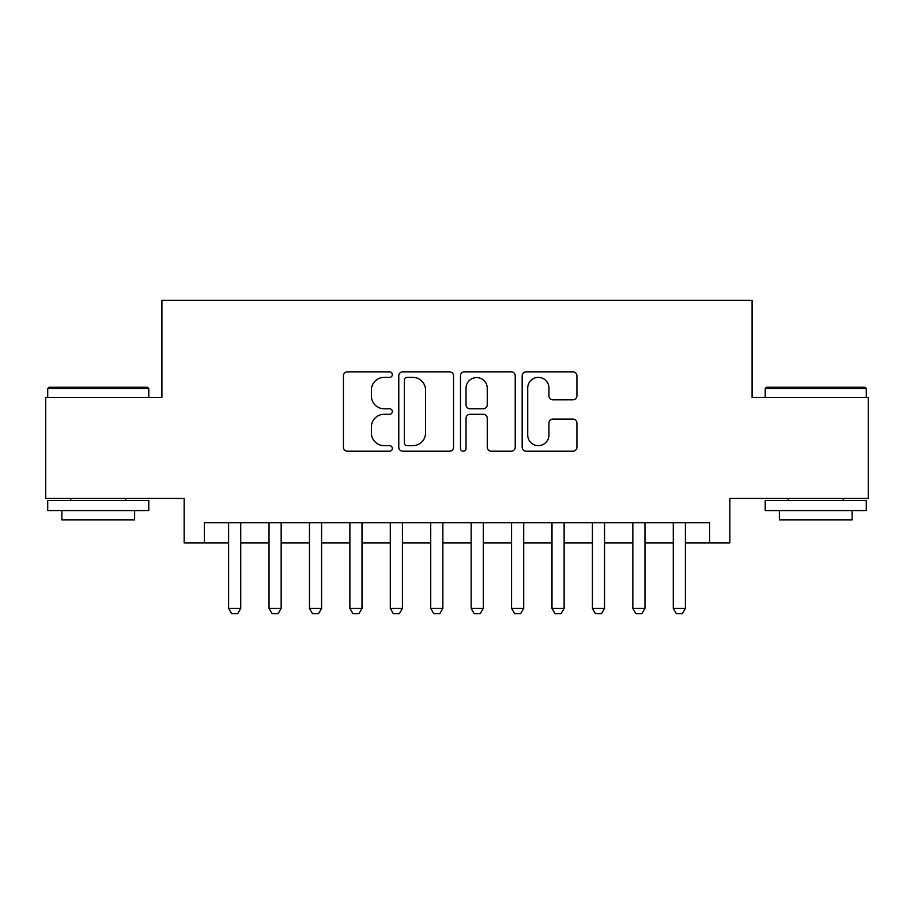 <?xml version="1.0" encoding="UTF-8"?>
<svg xmlns="http://www.w3.org/2000/svg" width="914" height="914" viewBox="0 0 914 914"><rect width="100%" height="100%" fill="white"/><g stroke="black" fill="none" stroke-linecap="round" stroke-linejoin="round"><path stroke-width="1.37" d="M392.323 374.626A2.776 2.776 0 0 0 389.547 371.849L347.389 371.849A3.964 3.964 0 0 0 343.424 375.814L343.424 447.232A3.964 3.964 0 0 0 347.389 451.208L389.547 451.208A2.776 2.776 0 0 0 392.323 448.42A2.776 2.776 0 0 0 389.547 445.644L384.097 445.644A12.693 12.693 0 0 1 371.392 432.95L371.392 426.998A12.693 12.693 0 0 1 384.097 414.305L389.547 414.305A2.776 2.776 0 0 0 392.323 411.529A2.776 2.776 0 0 0 389.547 408.752L384.097 408.752A12.693 12.693 0 0 1 371.392 396.048L371.392 390.095A12.693 12.693 0 0 1 384.097 377.402L389.547 377.402A2.776 2.776 0 0 0 392.323 374.626M572.952 399.818A3.964 3.964 0 0 0 576.928 395.853L576.928 375.814A3.964 3.964 0 0 0 572.952 371.849L526.133 371.849A3.964 3.964 0 0 0 522.168 375.814L522.168 447.232A3.964 3.964 0 0 0 526.133 451.208L572.952 451.208A3.964 3.964 0 0 0 576.928 447.232L576.928 423.033A3.964 3.964 0 0 0 572.952 419.069L552.924 419.069A3.964 3.964 0 0 0 548.948 423.033L548.948 435.03A10.614 10.614 0 0 1 538.335 445.644A10.614 10.614 0 0 1 527.721 435.03L527.721 388.016A10.614 10.614 0 0 1 538.335 377.402A10.614 10.614 0 0 1 548.948 388.016L548.948 395.853A3.964 3.964 0 0 0 552.924 399.818L572.952 399.818M204.359 542.893L204.359 522.682L709.641 522.682L709.641 542.893L729.852 542.893L729.852 498.438L868.3 498.438L868.3 397.373L752.085 397.373L752.085 300.363L161.915 300.363L161.915 397.373L45.7 397.373L45.7 498.438L184.148 498.438L184.148 542.893L228.614 542.893M453.527 375.814A3.964 3.964 0 0 0 449.562 371.849L402.743 371.849A3.964 3.964 0 0 0 398.778 375.814L398.778 447.232A3.964 3.964 0 0 0 402.743 451.208L449.562 451.208A3.964 3.964 0 0 0 453.527 447.232L453.527 375.814M464.438 371.849L511.257 371.849A3.964 3.964 0 0 1 515.222 375.814L515.222 447.232A3.964 3.964 0 0 1 511.257 451.208L491.218 451.208A3.964 3.964 0 0 1 487.253 447.232L487.253 418.269A3.964 3.964 0 0 0 483.289 414.305L469.99 414.305A3.964 3.964 0 0 0 466.026 418.269L466.026 448.42A2.776 2.776 0 0 1 463.249 451.208A2.776 2.776 0 0 1 460.473 448.42L460.473 375.814A3.964 3.964 0 0 1 464.438 371.849M240.736 542.893L269.036 542.893M281.158 542.893L309.458 542.893M321.579 542.893L349.879 542.893M362.013 542.893L390.301 542.893M402.434 542.893L430.723 542.893M442.856 542.893L471.144 542.893M483.278 542.893L511.566 542.893M523.699 542.893L551.987 542.893M564.121 542.893L592.421 542.893M604.542 542.893L632.842 542.893M644.964 542.893L673.264 542.893M685.386 542.893L709.641 542.893M407.107 377.402A2.776 2.776 0 0 0 404.331 380.178L404.331 442.867A2.776 2.776 0 0 0 407.107 445.644L412.854 445.644A12.693 12.693 0 0 0 425.558 432.95L425.558 390.095A12.693 12.693 0 0 0 412.854 377.402L407.107 377.402M487.253 388.21A10.614 10.614 0 0 0 476.64 377.596A10.614 10.614 0 0 0 466.026 388.21L466.026 404.776A3.964 3.964 0 0 0 469.99 408.752L483.289 408.752A3.964 3.964 0 0 0 487.253 404.776L487.253 388.21M240.736 522.682L240.736 608.381L237.709 613.637L231.642 613.637L228.614 608.381L228.614 522.682M228.614 608.381L240.736 608.381M48.933 387.273L147.565 387.273L148.776 388.484L47.722 388.484L48.933 387.273M98.255 510.56L47.722 510.56L47.722 500.449L148.776 500.449L148.776 510.56L98.255 510.56M134.632 510.56L134.632 519.86L61.866 519.86L61.866 510.56M766.435 387.273L865.067 387.273L866.278 388.484L765.224 388.484L766.435 387.273M815.745 510.56L765.224 510.56L765.224 500.449L866.278 500.449L866.278 510.56L815.745 510.56M852.134 510.56L852.134 519.86L779.368 519.86L779.368 510.56M281.158 522.682L281.158 608.381L278.13 613.637L272.064 613.637L269.036 608.381L269.036 522.682M269.036 608.381L281.158 608.381M321.579 522.682L321.579 608.381L318.552 613.637L312.485 613.637L309.458 608.381L309.458 522.682M309.458 608.381L321.579 608.381M362.013 522.682L362.013 608.381L358.974 613.637L352.907 613.637L349.879 608.381L349.879 522.682M349.879 608.381L362.013 608.381M402.434 522.682L402.434 608.381L399.395 613.637L393.34 613.637L390.301 608.381L390.301 522.682M390.301 608.381L402.434 608.381M442.856 522.682L442.856 608.381L439.817 613.637L433.762 613.637L430.723 608.381L430.723 522.682M430.723 608.381L442.856 608.381M483.278 522.682L483.278 608.381L480.238 613.637L474.183 613.637L471.144 608.381L471.144 522.682M471.144 608.381L483.278 608.381M523.699 522.682L523.699 608.381L520.66 613.637L514.605 613.637L511.566 608.381L511.566 522.682M511.566 608.381L523.699 608.381M564.121 522.682L564.121 608.381L561.093 613.637L555.027 613.637L551.987 608.381L551.987 522.682M551.987 608.381L564.121 608.381M604.542 522.682L604.542 608.381L601.515 613.637L595.448 613.637L592.421 608.381L592.421 522.682M592.421 608.381L604.542 608.381M644.964 522.682L644.964 608.381L641.936 613.637L635.87 613.637L632.842 608.381L632.842 522.682M632.842 608.381L644.964 608.381M685.386 522.682L685.386 608.381L682.358 613.637L676.291 613.637L673.264 608.381L673.264 522.682M673.264 608.381L685.386 608.381M47.722 397.373L47.722 388.484M70.766 500.449L70.766 498.438M125.732 500.449L125.732 498.438M148.776 397.373L148.776 388.484M765.224 397.373L765.224 388.484M788.268 500.449L788.268 498.438M843.234 500.449L843.234 498.438M866.278 397.373L866.278 388.484"/></g></svg>
